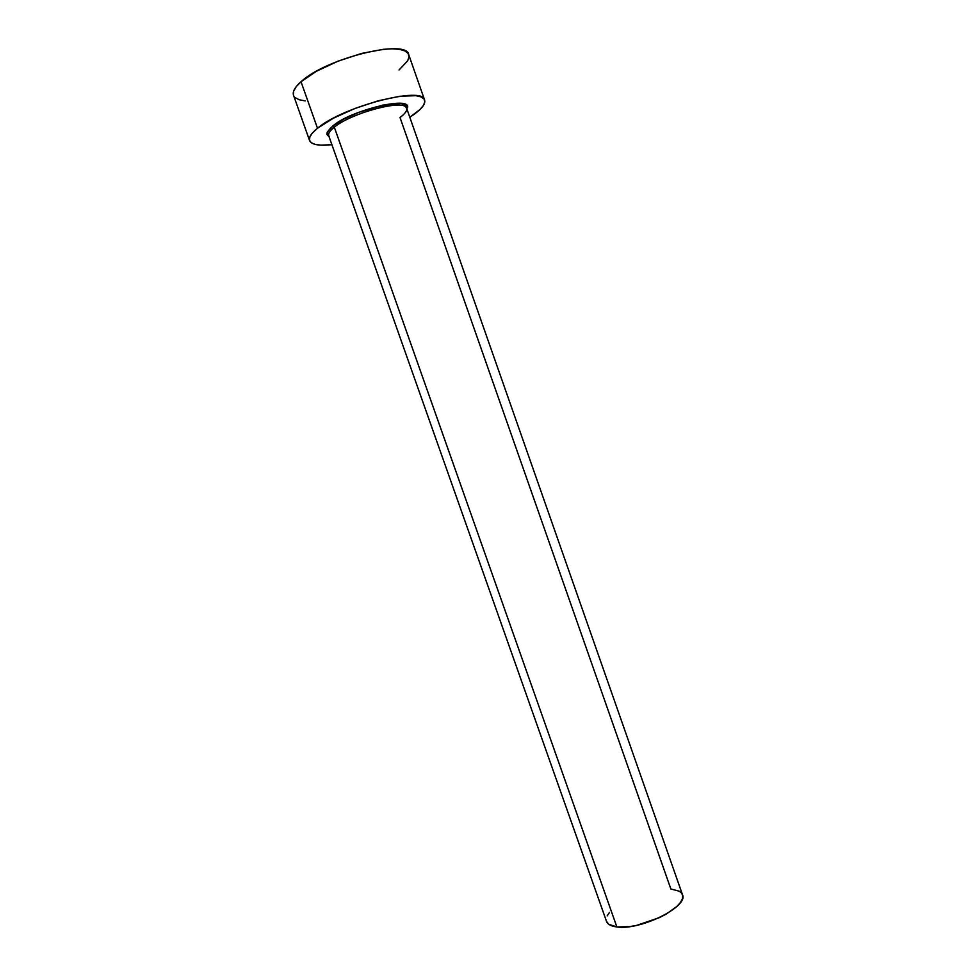 <?xml version="1.0" encoding="UTF-8"?>
<svg xmlns="http://www.w3.org/2000/svg" width="976" height="976" viewBox="0 0 976 976"><rect width="100%" height="100%" fill="white"/><g stroke="black" fill="none" stroke-linecap="round" stroke-linejoin="round"><path stroke-width="1.46" d="M329.144 136.896L326.862 134.395L327.265 132.028L332.901 126.026C350.799 109.58 410.079 97.685 406.175 105.957L406.638 108.238C405.699 98.588 351.799 112.496 334.317 127.185L616.869 926.956L334.317 127.185C329.888 130.711 328.021 133.541 328.717 135.688L606.523 921.417C607.633 924.382 611.086 926.224 616.869 926.956L629.422 926.651L636.779 925.358L659.52 917.586L666.279 914.061L676.856 906.472L680.26 902.715L682.248 899.177L682.749 896.017L681.773 893.333L679.381 891.234L670.854 888.99L400.014 117.51C406.187 112.874 408.102 109.373 405.772 107.006C400.111 99.735 350.494 113.606 334.317 127.185L332.731 126.038C351.763 109.983 410.457 95.77 407.614 107.531M424.597 100.003L408.724 54.68C407.029 38.393 325.899 58.255 301.023 81.728L317.493 128.271L312.588 132.809L309.892 136.823L309.453 140.166L311.246 142.703L315.126 144.387L320.897 145.156L331.889 144.68C318.932 146.046 311.503 144.68 309.575 140.581C308.55 137.482 311.185 133.383 317.493 128.271L301.023 81.728C294.837 87.218 292.349 91.72 293.52 95.245L309.563 140.544M414.495 114.058L409.798 117.242L419.9 109.58L423.401 105.469L424.816 101.894L424.023 98.979L421.022 96.88L415.849 95.685L399.757 96.27L378.151 100.809L354.617 108.592L333.194 118.303L317.493 128.271C342.893 106.433 423.56 85.656 424.609 100.064C425.621 103.676 422.242 108.336 414.495 114.058M332.731 126.038L343.723 119.121L358.546 112.423L382.616 105.14L401.063 103.383L406.955 105.603L407.065 109.458M399.038 69.991L407.736 60.719L409.005 56.742L408.078 53.424L404.93 50.923L399.611 49.349L392.315 48.8L383.275 49.312L361.51 53.46L337.916 61.207L316.553 71.199L301.023 81.728L296.24 86.632L293.678 91.036L293.386 94.782M295.313 97.722L299.327 99.784L305.232 100.906M606.511 921.368L608.756 924.284L616.869 926.956C640.268 930.701 688.971 906.436 682.468 894.675L406.638 108.238M607.145 915.915L609.475 912.401M328.717 135.688L327.643 133.627C327.875 134.102 325.484 132.48 332.877 126.026L334.317 127.185C328.888 131.553 327.314 134.798 329.595 136.921"/></g></svg>
